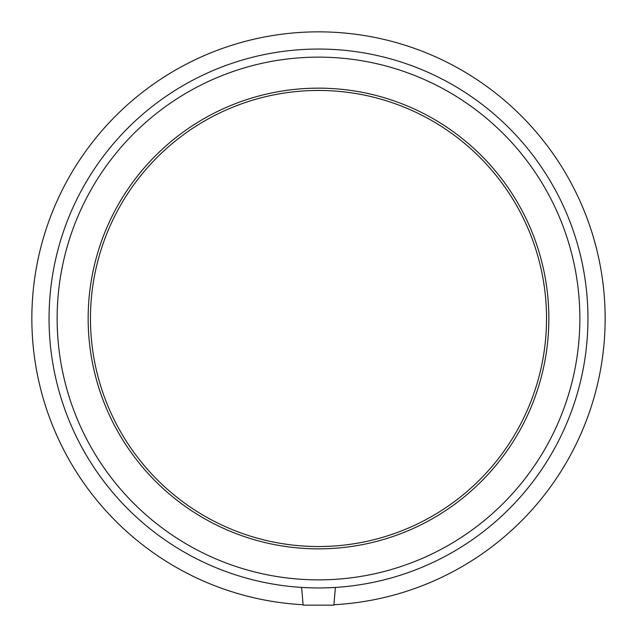 <?xml version="1.0" encoding="UTF-8"?>
<svg xmlns="http://www.w3.org/2000/svg" width="637" height="637" viewBox="0 0 637 637"><rect width="100%" height="100%" fill="white"/><g stroke="black" fill="none" stroke-linecap="round" stroke-linejoin="round"><path stroke-width="0.96" d="M324.966 587.871L335.404 587.418L333.86 605.15L303.14 605.15L301.596 587.418L312.034 587.871M335.404 587.418L328.74 587.76M308.26 587.76L301.596 587.418M333.892 604.736A286.65 286.65 0 0 0 564.143 170.756A286.65 286.65 0 0 0 72.857 170.756A286.65 286.65 0 0 0 303.108 604.736M318.5 587.951A269.451 269.451 0 0 0 551.849 183.775A269.451 269.451 0 0 0 85.151 183.775A269.451 269.451 0 0 0 318.5 587.951M318.5 579.869A261.369 261.369 0 0 0 544.85 187.819A261.369 261.369 0 0 0 92.15 187.819A261.369 261.369 0 0 0 318.5 579.869M318.5 548.847A230.347 230.347 0 0 0 548.847 318.5A230.347 230.347 0 0 0 318.5 88.153A230.347 230.347 0 0 0 88.153 318.5A230.347 230.347 0 0 0 318.5 548.847M318.5 546.538A228.038 228.038 0 0 0 546.538 318.5A228.038 228.038 0 0 0 318.5 90.462A228.038 228.038 0 0 0 90.462 318.5A228.038 228.038 0 0 0 318.5 546.538"/></g></svg>
